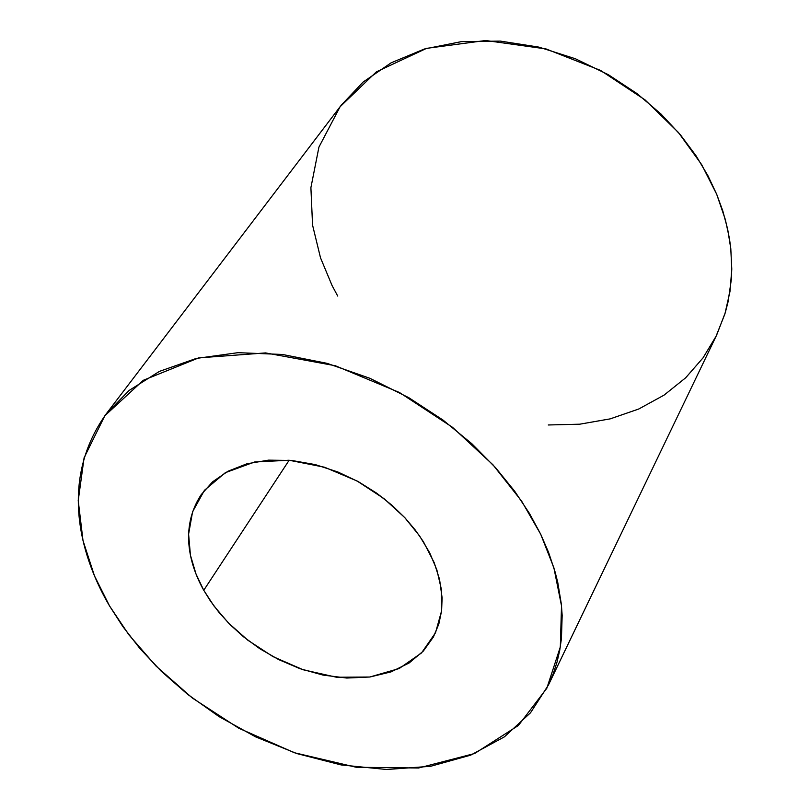 <?xml version="1.0" encoding="UTF-8"?>
<svg xmlns="http://www.w3.org/2000/svg" width="810" height="810" viewBox="0 0 810 810"><rect width="100%" height="100%" fill="white"/><g stroke="black" fill="none" stroke-linecap="round" stroke-linejoin="round"><path stroke-width="1.21" d="M203.756 590.267L210.468 601.071L219.145 612.593L230.081 624.621L243.577 636.832L259.787 648.719L278.711 659.603L300.014 668.696L323.048 675.094L346.771 678.041L369.897 677.008L391.078 671.875L409.161 662.965L423.367 651.017L433.421 636.974L438.828 624.024L441.602 610.821L442.108 597.81L439.546 579.332L434.2 562.667L423.488 541.839L415.419 530.216L405.132 518.015L392.334 505.541L376.812 493.26L358.577 481.808L337.861 471.977L315.262 464.596L291.742 460.465L268.495 460.141L246.827 463.816L227.904 471.268L212.544 481.859L201.123 494.748C178.544 529.416 190.927 567.618 203.756 590.267L289.15 460.242L203.756 590.267L196.03 574.077L190.431 555.245L188.598 534.104L192.588 511.768L204.444 490.303L225.332 472.686L254.522 462.014L289.059 460.232L324.587 467.238L357.078 480.998L384.031 498.646L404.696 517.549L419.56 535.896L429.644 552.703L436.853 569.845L441.399 589.447L441.592 610.882L435.507 632.792L421.524 652.941L399.178 668.523L369.805 677.018L336.514 677.241L303.163 669.769L272.99 656.616L247.9 640.264L228.359 622.87L213.921 605.921L203.756 590.267M109.532 605.931C83.794 562.211 56.184 484.086 106.08 414.082L129.063 390.481L159.388 371.405L196.233 358.445L237.998 352.674L282.447 354.466L327.149 363.366L369.836 378.28L408.797 397.7L442.969 420.025L471.906 443.789L495.679 467.815L514.684 491.235L529.487 513.479L540.705 534.236L548.593 552.43L555.144 572.113L557.766 582.481L561.35 604.179L562.16 615.428L561.441 638.503L559.75 650.197L557.077 661.891L553.331 673.515L548.471 684.956L530.489 712.82L504.387 736.857L470.62 755.173L430.616 766.3L386.583 769.5L341.142 764.934L296.825 753.563L255.666 736.887L219.014 716.587L187.505 694.251L161.21 671.196L139.816 648.395L122.796 626.505L109.532 605.931L128.932 634.868L156.036 666.063L192.365 698.038L238.727 728.19L294.374 752.733L356.208 767.262L418.598 768.001L474.63 753.513L518.38 725.497L546.831 688.257L560.328 646.917L561.512 605.809L553.888 567.79L540.705 534.236L521.64 501.137L492.976 464.818L452.557 427.346L399.462 392.506L335.33 365.735L265.589 352.917L198.683 357.878L143.299 380.295L104.865 415.702L84.108 457.721L78.226 500.61L83.005 540.604L94.466 575.859L109.532 605.931M548.471 684.956L716.668 335.026L725.244 312.802L728.109 301.654L731.308 279.632L731.774 268.9L730.752 248.224L729.405 238.343L725.355 219.631L716.708 194.309L707.889 175.628L696.043 155.763L680.602 135.067L661.051 114.068L637.024 93.595L608.381 74.722L575.404 58.755L538.923 47.122L500.307 41.097L461.437 41.624L424.379 49.005L391.119 62.826L363.133 82.043L341.273 105.178L106.08 414.082M337.729 296.075L332.049 285.474L320.507 257.803L312.559 225.089L310.898 187.667L318.938 147.086L340.089 106.748L376.367 71.867L426.566 48.357L485.615 40.5L545.95 48.904L600.504 70.389L645.013 99.863L678.385 132.435L701.632 164.582L716.708 194.309L722.814 210.954L727.653 229.119L730.812 248.731L731.764 269.619L729.982 291.499L724.909 313.926L716.04 336.312L703.019 357.888L685.665 377.794L664.078 395.118L638.695 409.03L610.244 418.851L579.727 424.197L548.259 424.977"/></g></svg>
